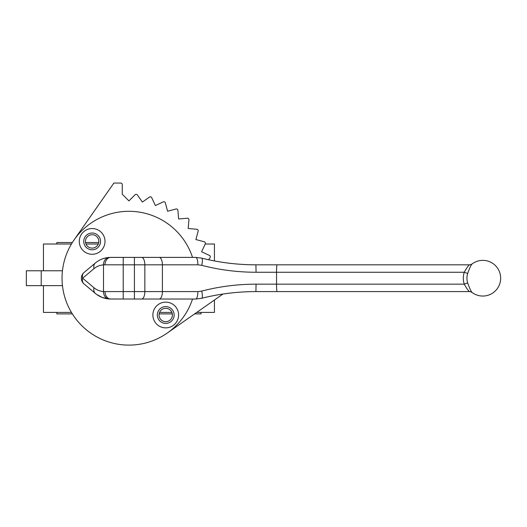 <?xml version="1.0" encoding="UTF-8"?>
<svg xmlns="http://www.w3.org/2000/svg" width="527" height="527" viewBox="0 0 527 527"><rect width="100%" height="100%" fill="white"/><g stroke="black" fill="none" stroke-linecap="round" stroke-linejoin="round"><path stroke-width="0.79" d="M472.034 292.426A17.839 17.839 0 0 0 500.65 278.21A17.839 17.839 0 0 0 472.034 263.987C470.98 265.068 469.531 268.223 467.699 273.447A15.224 15.184 -90 0 0 467.699 282.966C469.531 288.19 470.973 291.339 472.034 292.426L470.683 291.76A4.46 4.433 106.1 0 1 471.948 292.353M165.741 302.142A12.859 12.859 0 0 0 154.602 321.437A12.859 12.859 0 0 0 176.874 321.437A12.859 12.859 0 0 0 165.741 302.142M165.741 306.602A8.399 8.399 0 0 0 158.462 319.204A8.399 8.399 0 0 0 173.014 319.204A8.399 8.399 0 0 0 165.741 306.602M92.146 228.547A12.859 12.859 0 0 0 81.006 247.842A12.859 12.859 0 0 0 103.285 247.842A12.859 12.859 0 0 0 92.146 228.547M92.146 233.013A8.399 8.399 0 0 0 84.867 245.608A8.399 8.399 0 0 0 99.419 245.608A8.399 8.399 0 0 0 92.146 233.013M208.606 259.752L210.082 257.644A1.489 1.489 0 0 0 209.489 255.443L201.597 251.768L205.273 243.869A1.489 1.489 0 0 0 204.311 241.807L195.899 239.548L198.152 231.136A1.489 1.489 0 0 0 196.848 229.271L188.165 228.514L188.929 219.831A1.489 1.489 0 0 0 187.316 218.224L178.64 218.982L177.882 210.306A1.489 1.489 0 0 0 176.011 208.995L167.599 211.248L165.346 202.836A1.489 1.489 0 0 0 163.278 201.874L155.386 205.556L151.704 197.658A1.489 1.489 0 0 0 149.503 197.072L142.369 202.065L137.369 194.931A1.489 1.489 0 0 0 135.103 194.733L128.944 200.892L122.251 194.2L122.251 184.536A1.489 1.489 0 0 0 120.762 183.053L113.891 183.053L74.136 239.831A66.909 66.909 0 0 0 167.316 333.018L222.987 294.033M105.308 258.013L102.343 258.909M97.838 261.168L96.421 262.15A24.295 23.708 90 0 0 95.407 262.96L84.017 272.512L95.407 262.96C99.419 259.653 104.017 257.815 109.194 257.44L123.226 257.393L110.696 257.393A7.437 5.692 -90 0 0 105.005 264.824L103.503 264.857A7.437 6.159 -93.6 0 1 109.194 257.44M109.194 298.974A7.437 6.159 93.6 0 1 103.503 291.556L103.503 264.857C99.939 265.114 96.777 266.379 94.023 268.651L82.634 278.21L94.023 287.762C96.777 290.034 99.939 291.299 103.503 291.556L105.005 291.589A7.437 5.692 90 0 0 110.696 299.026L123.226 299.026L109.194 298.974C104.017 298.605 99.419 296.767 95.407 293.46A24.295 23.708 90 0 0 96.421 294.264L102.179 297.445L109.135 298.974M467.699 273.447L464.254 272.261L276.53 272.261L276.53 284.158L464.254 284.158C466.612 288.374 468.345 290.851 469.458 291.589L462.884 291.589A6196.426 6160.301 -90 0 0 469.458 291.589A6196.426 6182.738 90 0 1 462.884 291.589L255.924 291.589C237.209 291.635 219.1 293.875 201.597 298.308L195.807 299.026L123.226 299.026L123.226 291.589L134.418 291.589L134.418 264.824L123.226 264.824L123.226 291.589L105.005 291.589M105.005 264.824L123.226 264.824L123.226 257.393L195.807 257.393L201.597 258.111C219.1 262.538 237.209 264.778 255.924 264.824L462.884 264.824L255.924 264.824C237.545 264.811 219.436 262.571 201.597 258.111A7.437 1.891 -75.9 0 1 201.736 265.318L197.882 264.824A7.437 2.075 -90 0 0 195.807 257.393M159.154 299.026A7.437 3.261 90 0 0 162.408 291.589L162.408 264.824L144.853 264.824L144.853 291.589L197.882 291.589L201.736 291.095A7.437 1.891 75.9 0 1 201.597 298.308C219.436 293.849 237.545 291.609 255.924 291.589L256.063 284.158L276.53 284.158A7.437 0.547 90 0 0 277.077 291.589M94.023 287.762A7.437 5.58 130 0 0 95.407 293.46L84.017 283.901A7.437 5.58 130 0 1 82.634 278.21A7.437 5.58 -130 0 1 84.017 272.512A7.437 7.437 0 0 0 84.017 283.901M277.077 264.824A7.437 0.547 -90 0 0 276.53 272.261L256.063 272.261C237.354 272.209 219.245 269.896 201.736 265.318M201.736 291.095C219.245 286.517 237.354 284.205 256.063 284.158M467.699 282.966L464.254 284.158A19.031 18.979 90 0 1 464.254 272.261C466.612 268.032 468.351 265.555 469.458 264.831A6196.426 6160.301 -90 0 0 462.884 264.824A6196.426 6182.738 90 0 1 469.445 264.831L462.884 264.824M94.023 268.651A7.437 5.58 -130 0 1 95.407 262.96M197.882 291.589A7.437 2.075 90 0 1 195.807 299.026M92.146 234.719A6.693 6.693 0 0 0 86.349 244.759A6.693 6.693 0 0 0 97.936 244.759A6.693 6.693 0 0 0 92.146 234.719M165.741 308.315A6.693 6.693 0 0 0 159.945 318.348A6.693 6.693 0 0 0 171.532 318.348A6.693 6.693 0 0 0 165.741 308.315M192.526 257.393A66.909 66.909 0 0 0 74.136 239.831M167.316 333.018A66.909 66.909 0 0 0 192.526 299.026M56.83 244.014L56.83 242.525L72.344 242.525M98.74 242.525L85.545 242.525M201.05 312.406L201.05 313.894L194.628 313.894M172.336 313.894L159.141 313.894M72.344 313.894L56.83 313.894L56.83 312.406M214.436 300.021L214.436 312.406L196.755 312.406M171.901 312.406L159.576 312.406M71.435 312.406L43.451 312.406L43.451 285.641M43.451 270.773L43.451 244.014L71.435 244.014M214.436 260.931L214.436 244.014L205.207 244.014M98.312 244.014L85.98 244.014M41.218 270.773L41.218 285.641L26.35 285.641L26.35 270.773L62.449 270.773M41.218 285.641L62.449 285.641M237.091 271.425L237.486 271.458M237.486 284.955L237.091 284.988M197.882 264.824L162.408 264.824A7.437 3.261 -90 0 0 159.154 257.393M134.418 299.026L134.418 291.589L144.853 291.589A7.437 3.261 90 0 1 141.592 299.026M141.592 257.393A7.437 3.261 -90 0 1 144.853 264.824L134.418 264.824L134.418 257.393M256.063 272.261L255.924 264.824M469.485 264.831L469.471 264.831A4.46 4.433 73.9 0 0 470.683 264.659L469.471 264.831M469.471 291.589L470.683 291.76A4.46 4.433 106.1 0 0 469.458 291.589L469.485 291.589M471.948 264.067A4.46 4.433 73.9 0 1 470.683 264.659L472.034 263.987"/></g></svg>
